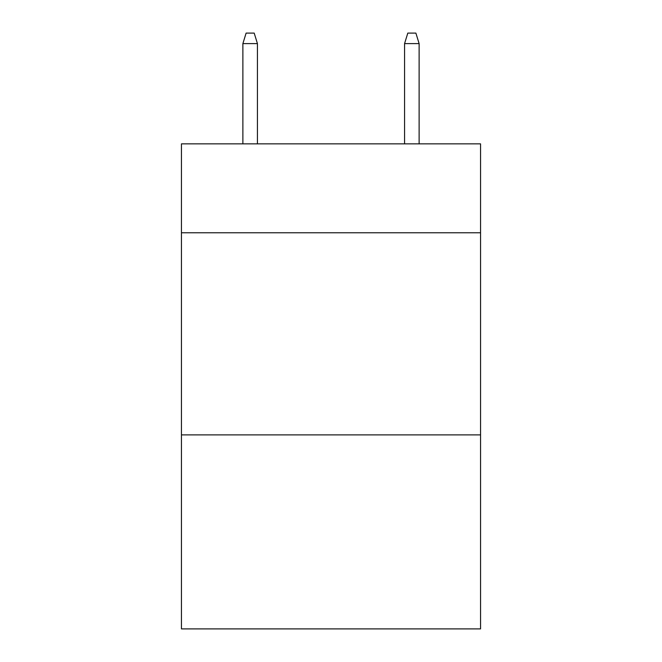 <?xml version="1.0" encoding="UTF-8"?>
<svg xmlns="http://www.w3.org/2000/svg" width="662" height="662" viewBox="0 0 662 662"><rect width="100%" height="100%" fill="white"/><g stroke="black" fill="none" stroke-linecap="round" stroke-linejoin="round"><path stroke-width="0.99" d="M480.554 232.776L480.554 143.853L181.446 143.853L181.446 232.776L480.554 232.776L480.554 628.9L181.446 628.9L181.446 232.776M480.554 434.884L181.446 434.884M257.435 143.853L257.435 43.609L242.88 43.609L242.88 143.853M242.88 43.609L246.115 33.1L254.2 33.1L257.435 43.609M404.565 43.609L407.8 33.1L415.885 33.1L419.12 43.609L404.565 43.609L404.565 143.853M419.12 43.609L419.12 143.853"/></g></svg>
